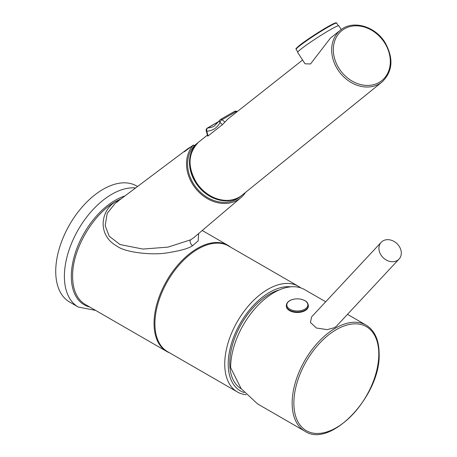 <?xml version="1.0" encoding="UTF-8"?>
<svg xmlns="http://www.w3.org/2000/svg" width="457" height="457" viewBox="0 0 457 457"><rect width="100%" height="100%" fill="white"/><g stroke="black" fill="none" stroke-linecap="round" stroke-linejoin="round"><path stroke-width="0.69" d="M135.586 187.947A67.013 38.691 120 0 0 88.144 215.224A67.013 38.691 120 0 0 64.391 276.359A67.013 38.691 120 0 0 78.273 307.041L69.607 302.037A67.013 38.691 120 0 1 55.731 271.361A67.013 38.691 -60 0 1 84.979 203.919A67.013 38.691 -60 0 1 136.62 185.965L137.528 186.49M121.294 198.681L115.935 201.388C92.845 214.013 72.006 250.03 72.623 276.411A61.255 35.366 120 0 0 85.305 304.453L166.736 351.467A61.255 35.366 120 0 0 169.598 352.833M120.374 199.372L115.947 201.394C99.872 210.917 97.701 235.464 116.649 245.94C125.155 252.721 152.964 255.429 167.336 252.835C180.675 250.716 189.101 248.322 192.608 245.655L198.172 240.862L198.641 233.55M230.608 247.163A61.255 35.366 120 0 0 227.992 245.369A61.255 35.366 120 0 0 180.789 261.781A61.255 35.366 120 0 0 154.049 323.425A61.255 35.366 120 0 0 166.736 351.467M117.849 201.497L115.278 203.199L107.189 213.396L105.167 225.644L109.223 236.235L120.031 244.546L142.898 249.065L168.01 247.117L190.655 239.805L193.991 237.503L240.873 197.687A35.526 28.9 -128.6 0 1 237.4 200.137A35.526 28.9 51.4 0 1 195.562 188.393A35.526 28.9 51.4 0 1 193.42 145L194.099 146.063A34.304 27.9 -128.6 0 1 195.545 144.612L197.578 143.041M245.495 192.408A35.526 28.9 -128.6 0 1 240.873 197.687M194.871 145.252A35.869 29.174 51.4 0 0 193.808 145.606M191.009 146.806A35.869 29.174 51.4 0 0 189.815 147.451A35.869 29.174 51.4 0 0 187.421 149.033A35.869 29.174 51.4 0 0 184.314 151.821L193.42 145M115.278 203.199L187.421 149.033M197.435 143.098A34.304 27.9 -128.6 0 0 198.869 187.033A34.304 27.9 -128.6 0 0 241.462 195.67L239.565 197.178A34.304 27.9 -128.6 0 1 197.795 189.495A34.304 27.9 -128.6 0 1 194.099 146.063M341.242 29.562L338.826 25.826A24.501 1.742 -32.9 0 0 323.602 33.698A24.501 1.742 -32.9 0 0 300.923 49.133A24.501 1.742 -32.9 0 0 297.678 52.441L305.03 63.809L310.514 63.963L330.44 38.074L340.636 30.025A33.224 27.02 51.4 0 0 337.774 69.63A33.224 27.02 51.4 0 0 382.103 81.94L242.124 195.139A34.304 27.9 -128.6 0 1 196.35 182.423A34.304 27.9 -128.6 0 1 198.601 142.116L200.834 140.35A34.286 27.888 -128.6 0 1 201.543 139.768L207.375 135.169M302.591 60.044L228.02 118.883L222.485 124.595L208.146 135.9L207.712 136.089L206.176 130.616A2.451 1.057 -10.2 0 0 206.855 131.182A19.6 11.316 -120 0 0 208.146 135.9M237.377 391.969L167.553 351.656A61.01 35.223 120 0 1 154.917 323.727A61.01 35.223 -60 0 1 181.549 262.324A61.01 35.223 -60 0 1 228.563 245.98L298.387 286.293A61.01 35.223 120 0 0 251.373 302.637A61.01 35.223 120 0 0 224.741 364.035A61.01 35.223 120 0 0 237.377 391.969A61.01 35.223 120 0 0 246.14 394.705M300.706 287.853A61.01 35.223 120 0 0 298.387 286.293M290.852 286.819A58.559 33.812 120 0 0 249.179 310.343A58.559 33.812 120 0 0 228.203 364.035A58.559 33.812 120 0 0 244.215 392.557M241.307 388.856A56.354 32.538 -60 0 1 229.762 363.138A56.354 32.538 -60 0 1 279.324 289.898M325.698 301.78L304.573 289.584A61.255 35.366 120 0 0 257.371 305.99A61.255 35.366 120 0 0 230.631 367.639L241.107 388.587L257.599 403.925L304.836 431.197A61.255 35.366 -60 0 1 292.154 403.154A61.255 35.366 -60 0 1 318.889 341.51A61.255 35.366 -60 0 1 366.091 325.098C374.654 330.405 379.007 339.922 379.139 353.644C380.995 395.185 330.565 448.917 304.836 431.197M334.598 327.635L336.329 326.304L399.07 259.056A12.253 9.848 43 0 0 397.858 244.552A12.253 9.848 43 0 0 383.012 240.868A12.253 9.848 -137 0 0 381.155 242.341L311.651 316.827L310.412 322.442L316.438 328.023L327.258 329.634L334.598 327.635M399.07 259.056A12.253 9.848 43 0 1 397.207 260.536A12.253 9.848 -137 0 1 382.36 256.845A12.253 9.848 -137 0 1 381.155 242.341M308.361 305.619C308.104 303.362 306.961 301.711 304.928 300.672C298.855 297.141 286.745 298.752 286.31 305.619A11.025 6.364 180 0 0 289.538 310.12A11.025 6.364 0 0 0 301.557 311.503A11.025 6.364 0 0 0 308.361 305.619L308.361 306.121A11.025 6.364 0 0 1 301.557 312A11.025 6.364 0 0 1 289.538 310.623A11.025 6.364 180 0 1 286.31 306.121A11.025 6.364 180 0 1 286.316 305.87M289.909 309.2A10.505 6.061 0 0 0 304.762 309.2A10.505 6.061 0 0 0 304.762 300.626A10.505 6.061 180 0 0 289.909 300.626A10.505 6.061 180 0 0 289.909 309.2M224.821 122.059A22.05 12.733 -120 0 0 221.988 119.717A2.451 1.234 125.7 0 0 220.046 122.579L220.046 122.579A44.106 25.466 60 0 1 206.855 131.182A2.451 1.919 86.7 0 1 207.752 127.949A2.451 1.417 -120 0 0 207.358 128.057A2.451 1.417 -120 0 0 207.164 128.217M124.944 195.939A62.112 35.863 120 0 0 71.321 276.359A62.112 35.863 120 0 0 89.755 307.024M115.947 201.394A3.553 2.051 -120 0 0 117.226 201.737M192.608 245.655A3.553 2.051 60 0 1 190.34 242.696A3.553 2.051 60 0 1 190.655 239.805M384.446 42.558A31.996 26.026 51.4 0 0 344.487 28.825A31.996 26.026 51.4 0 0 339.197 68.687A31.996 26.026 51.4 0 0 379.15 82.42A31.996 26.026 51.4 0 0 384.446 42.558M234.218 111.611A2.451 1.417 60 0 1 234.412 111.457L220.554 119.46A2.451 1.417 -120 0 1 221.988 119.717L235.846 111.714A2.451 1.234 -54.3 0 1 237.069 111.588L237.172 111.662M237.069 111.588A2.451 2.451 0 0 0 234.412 111.457A2.451 1.417 60 0 1 235.846 111.714A22.05 12.733 60 0 1 236.498 112.194M222.485 124.595A19.6 11.316 -120 0 0 220.046 122.579A2.451 1.885 28.1 0 1 219.617 120.425L214.39 126.023A41.656 24.05 60 0 1 207.752 127.949L219.034 121.431M219.617 120.425A2.451 2.451 0 0 1 220.554 119.46A2.451 1.417 -120 0 0 220.36 119.614M299.318 46.117A24.147 1.719 -32.9 0 1 321.665 30.899A24.147 1.719 -32.9 0 1 336.672 23.147C335.347 23.181 338.374 21.57 331.902 24.495C324.184 28.363 306.104 40.05 299.358 45.534C293.925 50.321 296.713 48.162 296.113 49.373A24.147 1.719 -32.9 0 1 299.318 46.117M299.398 45.506A23.661 1.685 -32.9 0 1 321.991 30.173A23.661 1.685 -32.9 0 1 336.009 23.141M378.796 354.135A60.05 34.669 -60 0 1 336.335 427.683A60.05 34.669 -60 0 1 293.868 403.165A60.05 34.669 -60 0 1 336.335 329.617A60.05 34.669 -60 0 1 378.796 354.135M78.273 307.041L95.644 310.417M202.24 230.499L227.992 245.369M340.636 30.025C352.747 19.771 374.98 26.095 384.92 42.341C393.791 58.148 392.854 71.349 382.103 81.94M242.124 195.139C230.037 205.639 207.461 199.72 196.864 183.354C187.239 167.096 187.816 153.352 198.595 142.121M219.143 121.254L207.358 128.057A2.451 2.451 0 0 0 206.176 130.616M338.369 25.769L336.672 23.147M297.815 52.001L296.113 49.373M241.462 195.67L241.776 195.407M347.474 314.353L366.091 325.098M286.31 305.619L286.31 306.121"/></g></svg>
